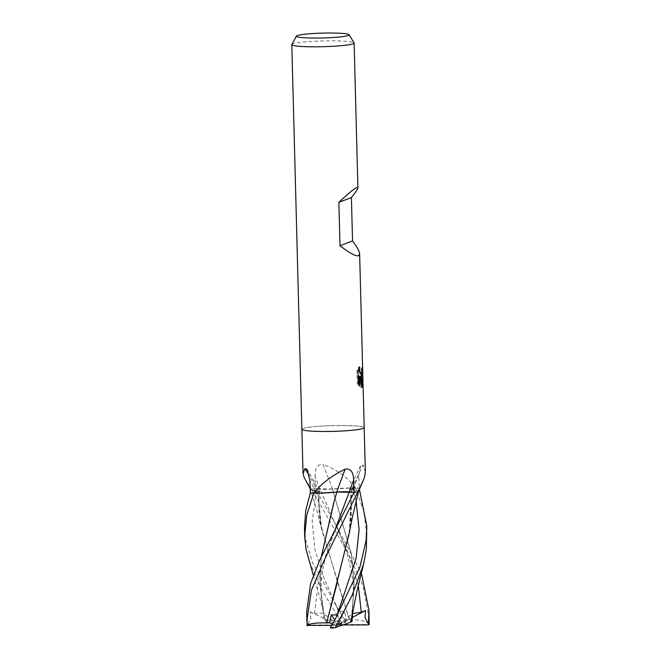 <?xml version="1.0" encoding="UTF-8"?>
<svg xmlns="http://www.w3.org/2000/svg" width="661" height="661" viewBox="0 0 661 661"><rect width="100%" height="100%" fill="white"/><g stroke="black" fill="none" stroke-linecap="round" stroke-linejoin="round"><path stroke-width="0.5" stroke-dasharray="3.31 2.48" d="M301.879 429.303A31.166 2.875 178.5 0 1 302.878 428.543A31.166 2.875 178.5 0 1 336.945 425.527A31.166 2.875 178.5 0 1 364.186 427.667A31.166 2.875 178.5 0 0 336.945 425.527A31.166 2.875 178.5 0 0 302.878 428.543A31.166 2.875 178.5 0 0 301.879 429.303L301.879 429.303M291.84 44.477A31.166 2.875 178.5 0 1 292.806 43.874A31.166 2.875 178.5 0 1 326.038 40.866A31.166 2.875 178.5 0 1 354.065 42.849M361.617 373.572L361.575 367.888A30.125 2.784 178.5 0 1 361.344 368.202L361.336 370.499L360.311 373.688M361.344 368.202L362.36 368.202M358.502 369.334L358.667 366.921L356.907 370.829L357.229 383.066L358.287 383.066M356.907 370.829L357.965 370.829M358.667 366.921L359.691 366.921M361.997 384.801L361.889 380.728M359.559 376.63L360.782 376.762M361.575 367.888L362.608 367.888M357.229 383.066L358.94 385.983L358.898 384.355M358.675 376.068L360.526 387.263L361.501 386.999M358.94 385.983L359.964 385.983M360.526 387.263L361.534 387.255M349.487 620.026L336.573 578.953L320.725 524.636L317.767 491.173L319.651 491.644L310.364 492.966L316.379 492.362A8.957 0.826 -1.5 0 0 319.717 491.594A8.957 0.826 -1.5 0 0 317.751 491.164A457.313 418.793 138.9 0 0 309.34 475.912M304.457 527.891L305.812 540.524L312.455 562.395L336.201 605.765L345.612 621.117L337.804 608.69L338.68 610.954L344.464 611.755L346.513 619.811L349.537 619.993L321.8 529.99L317.734 491.173A24.796 2.289 178.5 0 1 310.81 489.859A24.796 2.289 178.5 0 1 311.381 489.239A454.718 416.413 138.9 0 0 310.868 488.239L304.514 478.151M311.381 489.239L310.868 488.239M311.554 489.198A31.166 2.875 178.5 0 1 315.14 488.793L319.974 489.223A8.957 0.826 -1.5 0 0 332.566 489.024A24.796 2.289 178.5 0 1 355.188 487.843L355.56 487.851A31.166 2.875 178.5 0 1 358.94 488.099L352.933 488.702A8.957 0.826 -1.5 0 0 349.595 489.396A8.957 0.826 -1.5 0 0 351.561 489.9A24.796 2.289 178.5 0 1 358.51 491.404L351.578 489.884A457.313 437.681 -119.4 0 1 363.129 464.947L360.518 465.873L358.791 475.895L359.394 489.297M332.566 489.024A457.313 107.165 -106.2 0 0 322.899 464.328C317.429 464.262 314.81 468.335 315.033 476.556L315.14 488.793L333.921 521.248L361.377 573.07M355.188 487.843A454.718 106.553 -106.2 0 0 354.783 486.769C346.595 476.68 335.97 469.203 322.899 464.328M355.56 487.851L354.783 486.769M365.351 472.094L363.129 464.947M307.233 625.422A31.166 2.875 178.5 0 1 308.018 625.017L338.176 624.959L331.648 625.38M306.663 611.995L308.034 625.017A31.166 2.875 178.5 0 1 308.034 625.017M369.185 618.556L362.881 585.373L347.909 553.017L311.471 489.206L310.794 489.826L317.85 491.173M349.562 619.977C359.758 619.481 366.425 621.018 369.565 624.579M337.184 583.027L350.181 527.032L351.545 489.892L349.652 489.446L358.94 488.099A31.166 2.875 178.5 0 0 355.461 487.851L332.466 489.033M349.297 533.022L351.462 489.892M357.882 491.834L358.518 491.354M330.69 627.099L336.499 616.589M307.902 624.199L310.893 618.539L310.191 611.962L314.421 613.391L323.055 613.069L324.237 620.894L330.31 619.985L340.985 621.753L322.221 590.546L308.679 560.041M325.46 620.712L324.006 614.573L320.106 585.795L321.271 556.917M314.025 493.213L319.387 493.131M336.854 492.032L333.78 502.534M321.312 556.826L320.031 582.936L322.94 609.12L325.485 620.72M332.516 489.024L314.355 488.727M350.619 622.208L352.387 611.532L354.098 582.391L351.131 552.993L332.458 489.024L351.578 555.356L354.172 586.439L351.52 617.614M366.979 534.518L363.724 511.284L355.461 487.851M346.513 619.811L340.745 624.546L369.119 624.496M332.417 624.001L335.606 625.372M310.191 611.962L338.176 624.959L334.714 619.878M352.346 617.457L338.176 624.959L323.055 613.069M311.471 489.206A31.166 2.875 178.5 0 1 315.14 488.793M343.059 624.951L338.176 624.959L352.685 613.515M345.612 621.117L346.058 621.968L338.176 624.959L341.894 625.099L334.524 627.917M337.829 613.796L338.176 624.959L334.458 624.819L341.828 622.001A31.166 2.875 178.5 0 1 346.058 621.968M341.828 622.001L340.985 621.753M351.925 621.728L341.894 625.099M334.458 624.819L324.237 620.894M330.293 627.95L340.745 624.546M337.804 608.69L338.176 624.959L344.464 611.755M316.379 492.362A454.479 416.19 138.9 0 0 309.885 480.729M319.974 489.223A454.479 106.495 -106.2 0 0 315.033 476.556M352.933 488.702A454.479 434.963 -119.4 0 1 358.791 475.895M338.572 610.665L323.981 578.152L314.892 549.572L312.157 521.099L316.346 492.362M356.081 500.939L352.966 488.702M314.413 613.391L319.544 572.905L334.582 531.312C331.277 539.087 328.096 548.465 325.03 559.437C321.122 575.607 319.461 588.364 322.94 609.12M358.303 585.539L348.463 553.736L319.998 489.223M361.327 376.927L360.319 376.927M361.997 383.752L361.931 381.215M361.873 387.313L360.865 387.313M319.717 491.594L307.216 469.55M321.8 529.99L316.297 508.259L310.207 488.694M349.595 489.396L360.518 465.873M306.878 620.241L306.886 620.662M336.201 605.765L338.68 610.954M319.651 491.644C318.28 502.385 318.635 513.382 320.725 524.636M349.661 489.446C351.71 502.294 351.883 514.828 350.173 527.032M313.314 575.21L320.172 598.626L324.006 614.573M333.921 521.248L334.697 522.636C340.291 534.443 344.579 545.333 347.562 555.306L351.735 572.971L353.437 588.943L352.387 611.532"/><path stroke-width="0.99" d="M310.207 488.694L304.159 477.49L303.035 473.73L301.879 429.32A31.166 2.875 178.5 0 0 329.12 431.443A31.166 2.875 178.5 0 0 363.186 428.427A31.166 2.875 178.5 0 0 364.186 427.667A31.166 2.875 178.5 0 1 363.186 428.427A31.166 2.875 178.5 0 1 329.12 431.443A31.166 2.875 178.5 0 1 301.879 429.303L291.798 44.634A31.166 2.875 178.5 0 1 291.84 44.477L296.417 36.099A26.366 2.437 178.5 0 1 297.227 35.595A26.366 2.437 178.5 0 1 325.344 33.05A26.366 2.437 178.5 0 1 349.058 34.719A26.366 2.437 178.5 0 1 348.256 35.496A26.366 2.437 178.5 0 1 318.734 38.057A26.366 2.437 178.5 0 1 296.417 36.099M303.035 473.73L304.936 468.517L307.216 469.55L309.885 480.729L310.373 492.966L305.779 510.152L304.457 527.891M313.752 493.205L314.479 492.205C322.155 483.017 332.384 475.333 345.166 469.136C350.611 468.285 353.428 471.929 353.635 480.076L354.172 492.271L349.339 491.842A8.957 0.826 -1.5 0 0 336.746 492.04A24.796 2.289 178.5 0 1 314.124 493.213L313.752 493.205A31.166 2.875 178.5 0 1 310.373 492.966A31.166 2.875 178.5 0 0 313.843 493.213L314.025 493.213M357.758 491.867L363.038 480.968L358.51 491.404A24.796 2.289 178.5 0 1 357.932 491.825L357.758 491.867A31.166 2.875 178.5 0 1 354.172 492.271L319.651 560.222L310.587 583.613L306.663 611.995L306.878 620.241M363.038 480.968L364.467 477.374L365.351 472.094L364.186 427.692M349.058 34.719L354.065 42.849A31.166 2.875 178.5 0 1 354.114 42.998A31.166 2.875 178.5 0 1 353.114 43.758A31.166 2.875 178.5 0 1 319.048 46.774A31.166 2.875 178.5 0 1 291.798 44.634M358.667 255.741C355.825 256.468 349.611 253.138 340.01 245.743L338.87 202.316C348.05 193.673 354.056 188.732 356.874 187.493L357.907 187.749C357.857 188.98 355.692 192.244 351.404 197.532L352.544 240.959C357.13 247.074 359.493 251.403 359.634 253.964L358.667 255.741M360.575 376.63L361.823 378.125L361.873 387.313L359.708 376.068L359.964 385.983L358.287 383.066L357.965 370.829L359.691 366.921L359.733 371.044L360.848 373.465L361.699 373.49L361.782 376.762L359.807 376.63M361.699 373.49A4.982 1.256 89.9 0 0 361.79 373.382L362.36 368.202A31.166 2.875 -1.5 0 0 362.608 367.888L361.873 376.679A8.196 2.074 -90.1 0 1 361.782 376.762M361.823 378.125L362.972 381.314L362.154 387.263A11.278 2.851 -90.1 0 1 362.063 387.296M361.889 380.728L359.865 376.944M362.013 381.851L362.955 381.851M360.782 376.762L361.617 373.572M361.873 376.687L361.79 373.382M361.319 373.688L360.311 373.688L358.502 369.334M358.898 384.355L358.675 376.068L359.708 376.068M361.501 386.999L361.997 384.801M362.154 387.263L361.914 378.266M309.34 475.912A457.313 418.793 138.9 0 0 304.936 468.517M357.932 491.825A454.718 435.202 -119.4 0 1 358.386 490.735M314.124 493.213A454.718 125.342 100.4 0 1 314.479 492.205M336.746 492.04A457.313 126.053 100.4 0 1 345.166 469.136M351.404 197.532L338.87 202.316M352.544 240.959L340.01 245.743M361.377 573.07L368.97 610.359L368.317 624.909L343.059 624.951M368.97 610.359L369.119 624.496A31.166 2.875 178.5 0 1 368.326 624.901A31.166 2.875 178.5 0 1 368.317 624.909M313.314 575.21L306.043 549.382L304.671 536.145L306.77 515.101L313.843 493.213M366.12 540.401L359.923 567.072L336.135 617.283L330.293 627.95A31.166 2.875 178.5 0 0 334.524 627.917L335.35 627.628L351.776 596.205L363.608 564.081L366.351 549.266L366.756 525.85L366.12 540.401M331.648 625.38L307.233 625.422L306.886 620.662L311.414 590.298L324.708 559.198L357.841 491.85A31.166 2.875 178.5 0 1 354.164 492.271M369.202 619.027L369.185 618.556M336.135 617.283L337.829 613.796L337.151 615.036L331.277 614.829L329.649 622.811L326.625 622.918L337.184 583.027M326.683 622.935L349.297 533.022L352.139 518.232L358.518 491.354M326.608 622.91C316.388 622.67 309.786 623.521 306.787 625.471M359.394 489.297L366.756 525.85M336.837 492.04L354.957 492.338M321.271 556.917L334.317 500.674L336.862 492.04L319.387 493.131M333.78 502.534L321.312 556.826M368.4 624.009L365.103 617.779L365.434 610.524L361.294 612.309L352.685 613.515L351.925 621.728L335.35 627.628M350.71 622.175L357.08 590.455L363.616 564.081M329.649 622.811L332.417 624.001M334.714 619.878L331.277 614.829M365.442 610.524L352.346 617.457M349.339 491.842A454.479 125.276 100.4 0 1 353.635 480.076M337.151 615.036L356.089 558.305L359.097 529.568L356.081 500.939M333.896 532.741L349.305 491.842M361.303 612.309L358.303 585.539M364.186 427.667L363.029 383.487M362.972 381.314L359.634 253.964M357.907 187.749L354.114 42.998M304.448 527.486L304.671 536.145"/></g></svg>
